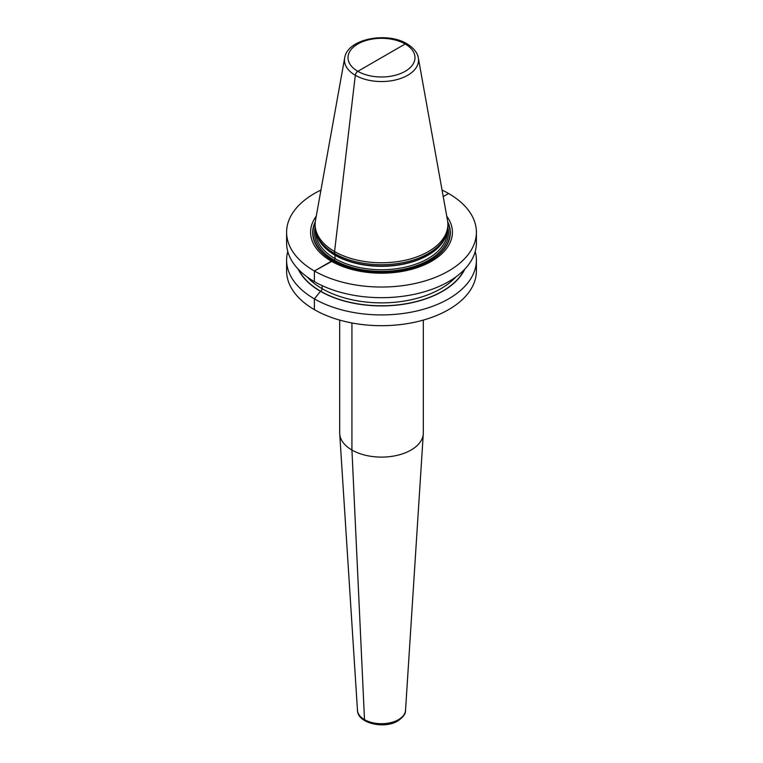 <?xml version="1.0" encoding="UTF-8"?>
<svg xmlns="http://www.w3.org/2000/svg" width="763" height="763" viewBox="0 0 763 763"><rect width="100%" height="100%" fill="white"/><g stroke="black" fill="none" stroke-linecap="round" stroke-linejoin="round"><path stroke-width="1.14" d="M316.244 216.215A70.921 40.944 0 0 0 331.352 261.204L314.394 270.989A94.898 54.783 180 0 1 286.602 232.248A94.898 54.783 180 0 1 320.946 190.073M442.054 190.073A94.898 54.783 180 0 1 448.606 193.506L443.236 196.606M407.69 45.036A3.586 2.07 120 0 0 405.182 43.987L357.818 71.321A3.586 2.07 120 0 0 355.31 75.279A37.034 21.383 0 0 0 397.418 79.466A37.034 21.383 0 0 0 418.334 57.95C418.019 55.232 415.997 49.337 406.975 43.806C386.889 31.407 347.299 38.799 344.666 57.95L315.481 220.497A66.371 38.322 0 0 0 315.129 224.446A66.371 38.322 0 0 0 334.566 251.542L334.957 254.966A1.192 0.687 -60 0 1 334.986 255.204L334.986 258.619A1.192 0.687 -60 0 1 334.146 260.078L333.04 260.717A1.192 0.687 -60 0 1 332.821 260.812L314.394 270.989A94.898 54.783 0 0 0 417.819 282.863A94.898 54.783 0 0 0 476.398 232.248L476.398 242.892A94.898 54.783 180 0 1 417.819 293.507A94.898 54.783 180 0 1 314.394 281.633A94.898 54.783 180 0 1 286.602 242.892L286.602 232.248M475.215 251.513A94.898 54.783 180 0 1 476.398 260.135A94.898 54.783 180 0 1 417.819 310.751A94.898 54.783 180 0 1 314.394 298.877A94.898 54.783 180 0 1 286.602 260.135A94.898 54.783 180 0 1 287.785 251.513M476.398 260.135L476.398 270.903A94.898 54.783 180 0 1 417.819 321.519A94.898 54.783 180 0 1 314.394 309.644A94.898 54.783 180 0 1 286.602 270.903L286.602 260.135M476.398 232.248A94.898 54.783 0 0 0 448.606 193.506M381.5 57.654L357.818 71.321A3.586 2.07 120 0 0 355.31 75.279L334.566 251.542L334.957 254.966A1.192 0.687 -60 0 1 334.986 255.204L334.986 258.619A1.192 0.687 -60 0 1 334.146 260.078L333.04 260.717A1.192 0.687 -60 0 1 332.821 260.812L331.352 261.204A70.921 40.944 0 0 0 421.186 266.182A70.921 40.944 0 0 0 446.756 216.215M316.33 233.659L316.874 235.29A65.818 37.997 180 0 0 334.957 254.966A65.818 37.997 0 0 0 400.785 264.427A65.818 37.997 0 0 0 446.126 235.29L446.67 233.659A66.371 38.322 0 0 1 400.947 263.035A66.371 38.322 0 0 1 334.566 253.497A66.371 38.322 180 0 1 316.33 233.659A66.371 38.322 180 0 1 315.129 226.401L315.129 224.446M446.67 233.659A66.371 38.322 0 0 0 447.871 226.401L447.871 224.446A66.371 38.322 0 0 0 447.519 220.497L418.334 57.95M344.666 57.95A37.034 21.383 0 0 0 355.31 75.279L334.566 251.542A66.371 38.322 0 0 0 406.898 259.849A66.371 38.322 0 0 0 447.871 224.446M339.688 320.088L339.688 432.974A41.812 24.139 0 0 0 339.716 433.861A41.812 24.139 0 0 0 366.221 455.435A41.812 24.139 0 0 0 411.066 450.036A41.812 24.139 180 0 0 423.284 433.861A41.812 24.139 180 0 0 423.312 432.974L423.312 320.088M298.219 269.158A86.305 49.824 180 0 0 320.479 291.323L320.632 291.228A2.089 1.211 -60 0 0 322.11 288.672L322.11 285.62L322.11 288.672A2.089 1.211 -60 0 1 320.632 291.228L320.479 291.323A86.305 49.824 0 0 0 464.781 269.158M314.394 270.989L314.394 281.633L314.394 270.989M320.479 291.323L314.394 298.877L314.394 309.644L314.394 298.877L320.479 291.323M351.934 322.959L351.934 450.036L364.504 719.652A2.985 1.726 120 0 0 365.124 720.892A2.985 1.726 120 0 1 364.504 719.652L351.934 450.036L351.934 322.959M315.281 221.852A68.842 39.743 180 0 0 332.821 260.812A68.842 39.743 0 0 0 416.36 266.974A68.842 39.743 0 0 0 447.719 221.852M447.814 222.748A68.527 39.562 0 0 1 415.568 267.069A68.527 39.562 0 0 1 333.04 260.717A68.527 39.562 180 0 1 315.186 222.748M315.148 227.479A66.972 38.665 180 0 0 334.146 260.078A66.972 38.665 0 0 0 411.295 267.365A66.972 38.665 0 0 0 447.852 227.479M315.72 231.523L315.72 231.761A65.78 37.978 180 0 0 334.986 258.619A65.78 37.978 0 0 0 406.669 266.85A65.78 37.978 0 0 0 447.28 231.761L447.28 231.523M446.489 234.203A65.78 37.978 0 0 1 401.901 264.446A65.78 37.978 0 0 1 334.986 255.204A65.78 37.978 180 0 1 316.511 234.203M405.182 43.987A33.486 19.333 0 0 0 357.818 43.987A33.486 19.333 0 0 0 357.818 71.321A33.486 19.333 0 0 0 405.182 71.321A33.486 19.333 0 0 0 405.182 43.987M423.284 433.861L405.525 710.343A24.044 13.877 180 0 1 398.496 719.652A24.044 13.877 0 0 1 372.716 722.752A24.044 13.877 0 0 1 357.475 710.343L339.716 433.861M298.667 269.625A86.085 49.7 180 0 0 320.632 291.228A86.085 49.7 0 0 0 464.333 269.625M307.136 276.921A83.997 48.498 180 0 0 322.11 288.672A83.997 48.498 0 0 0 455.864 276.921M405.525 710.343C405.802 713.624 403.255 717.134 397.885 720.892C384.285 729.438 357.494 723.295 357.475 710.343"/></g></svg>
